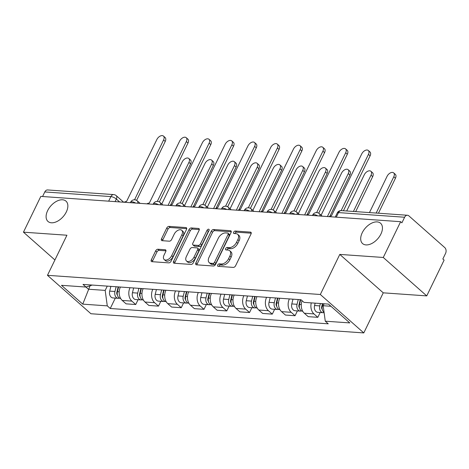 <?xml version="1.0" encoding="UTF-8"?>
<svg xmlns="http://www.w3.org/2000/svg" width="469" height="469" viewBox="0 0 469 469"><rect width="100%" height="100%" fill="white"/><g stroke="black" fill="none" stroke-linecap="round" stroke-linejoin="round"><path stroke-width="0.7" d="M217.692 265.026A1.46 0.879 -48.5 0 0 217.727 266.193A1.46 0.879 -48.5 0 0 218.097 266.333L233.31 267.406A2.081 1.255 -48.5 0 0 235.602 265.741L251.021 233.978A2.081 1.255 -48.5 0 0 250.968 232.319A2.081 1.255 -48.5 0 0 250.446 232.114L235.233 231.041A1.46 0.879 -48.5 0 0 233.626 232.208A1.46 0.879 -48.5 0 0 233.668 233.369A1.46 0.879 -48.5 0 0 234.031 233.515L236.001 233.65A6.66 4.016 -48.5 0 1 237.672 234.307A6.66 4.016 -48.5 0 1 237.842 239.618L236.558 242.268A6.66 4.016 -48.5 0 1 229.23 247.591L227.26 247.45A1.46 0.879 -48.5 0 0 225.659 248.617A1.46 0.879 -48.5 0 0 225.695 249.778A1.46 0.879 -48.5 0 0 226.064 249.924L228.034 250.059A6.66 4.016 -48.5 0 1 229.699 250.716A6.66 4.016 -48.5 0 1 229.874 256.033L228.591 258.677A6.66 4.016 -48.5 0 1 221.262 264L219.293 263.865A1.46 0.879 -48.5 0 0 217.692 265.026M229.699 250.716L230.971 251.835A6.66 4.016 -48.5 0 1 231.141 257.153L229.857 259.797A6.66 4.016 -48.5 0 1 222.529 265.12L220.559 264.985A1.46 0.879 -48.5 0 0 218.959 266.146A1.46 0.879 -48.5 0 0 218.859 266.386M251.255 233.199L236.499 232.161A1.46 0.879 -48.5 0 0 234.893 233.328A1.46 0.879 -48.5 0 0 234.799 233.568M237.672 234.307L238.938 235.426A6.66 4.016 -48.5 0 1 239.108 240.738L237.824 243.388A6.66 4.016 -48.5 0 1 230.496 248.711L228.532 248.576A1.46 0.879 -48.5 0 0 226.926 249.737A1.46 0.879 -48.5 0 0 226.832 249.977M66.317 211.947A13.572 8.184 -48.5 0 0 65.965 201.119A13.572 8.184 -48.5 0 0 47.639 210.634A13.572 8.184 -48.5 0 0 47.99 221.456A13.572 8.184 -48.5 0 0 66.317 211.947M380.904 234.066A13.572 8.184 -48.5 0 0 380.558 223.238A13.572 8.184 -48.5 0 0 362.232 232.753A13.572 8.184 -48.5 0 0 362.578 243.575A13.572 8.184 -48.5 0 0 380.904 234.066M157.93 249.238A2.081 1.255 -48.5 0 0 155.638 250.903L151.311 259.814A2.081 1.255 -48.5 0 0 151.364 261.473A2.081 1.255 -48.5 0 0 151.886 261.679L168.787 262.869A2.081 1.255 -48.5 0 0 171.079 261.204L186.504 229.441A2.081 1.255 -48.5 0 0 186.445 227.782A2.081 1.255 -48.5 0 0 185.923 227.576L169.028 226.386A2.081 1.255 -48.5 0 0 166.735 228.051L161.512 238.815A2.081 1.255 -48.5 0 0 161.565 240.474A2.081 1.255 -48.5 0 0 162.086 240.679L169.315 241.189A2.081 1.255 -48.5 0 0 171.607 239.524L174.198 234.189A5.569 3.359 -48.5 0 1 181.72 230.285A5.569 3.359 -48.5 0 1 181.861 234.729L171.707 255.634A5.569 3.359 -48.5 0 1 164.191 259.539A5.569 3.359 -48.5 0 1 164.044 255.095L165.739 251.613A2.081 1.255 -48.5 0 0 165.686 249.954A2.081 1.255 -48.5 0 0 165.164 249.748L157.93 249.238L159.196 250.358A2.081 1.255 -48.5 0 0 156.91 252.023L152.583 260.934A2.081 1.255 -48.5 0 0 152.349 261.714M339.791 254.409L383.255 292.832L426.743 295.892L383.273 257.469L339.791 254.409L320.327 294.497L47.469 275.315L66.932 235.227L23.45 232.173L40.821 196.394L400.643 221.696L401.91 222.816L404.618 217.241L338.518 212.592A4.239 1.419 -154.1 0 0 337.24 212.985L335.241 217.094M383.273 257.469L400.643 221.696M195.854 262.945A2.081 1.255 -48.5 0 0 195.907 264.604A2.081 1.255 -48.5 0 0 196.429 264.809L213.331 265.999A2.081 1.255 -48.5 0 0 215.623 264.334L231.041 232.571A2.081 1.255 -48.5 0 0 230.988 230.912A2.081 1.255 -48.5 0 0 230.467 230.707L213.565 229.517A2.081 1.255 -48.5 0 0 211.279 231.182L195.854 262.945L197.121 264.065A2.081 1.255 -48.5 0 0 196.892 264.844M191.059 264.434L174.157 263.244A2.081 1.255 -48.5 0 1 173.636 263.039A2.081 1.255 -48.5 0 1 173.583 261.38L189.007 229.617A2.081 1.255 -48.5 0 1 191.299 227.952L198.528 228.462A2.081 1.255 -48.5 0 1 199.049 228.667A2.081 1.255 -48.5 0 1 199.102 230.326L192.847 243.206A2.081 1.255 -48.5 0 0 192.906 244.871A2.081 1.255 -48.5 0 0 193.427 245.076L198.223 245.41A2.081 1.255 -48.5 0 0 200.515 243.745L207.022 230.338A1.46 0.879 -48.5 0 1 208.992 229.318A1.46 0.879 -48.5 0 1 209.027 230.478L193.351 262.769A2.081 1.255 -48.5 0 1 191.059 264.434M426.743 295.892L444.114 260.113L442.842 258.994L445.55 253.424A4.239 3.072 94 0 0 444.759 247.585L408.898 215.887A4.239 3.072 94 0 0 407.45 215.253A4.239 3.072 94 0 0 404.618 217.241M383.255 292.832L363.792 332.92L90.933 313.738L47.469 275.315M23.45 232.173L54.914 259.978M42.573 196.517L44.795 191.944A4.239 3.072 -86 0 1 47.627 189.951L113.727 194.6A4.239 3.072 94 0 0 110.895 196.593L44.795 191.944M302.118 300.723A9.755 7.064 94 0 0 304.328 313.233L313.96 313.913A9.755 7.064 -86 0 1 311.281 302.886M313.96 313.913L317.824 317.325L320.163 312.506M304.328 313.233L308.192 316.651L317.824 317.325M297.405 310.906L295.06 315.725L291.196 312.313A9.755 7.064 -86 0 1 289.367 298.923M279.735 298.243A9.755 7.064 94 0 0 281.564 311.633L285.433 315.051L295.06 315.725M274.641 309.306L272.296 314.124L268.432 310.713A9.755 7.064 -86 0 1 266.603 297.323M256.971 296.643A9.755 7.064 94 0 0 258.8 310.032L262.669 313.45L272.296 314.124M251.876 307.705L249.537 312.524L245.668 309.112A9.755 7.064 -86 0 1 243.839 295.722M234.213 295.042A9.755 7.064 94 0 0 236.042 308.432L239.905 311.85L249.537 312.524M229.118 306.105L226.773 310.924L222.91 307.512A9.755 7.064 -86 0 1 221.081 294.122M211.449 293.442A9.755 7.064 94 0 0 213.278 306.832L217.141 310.249L226.773 310.924M206.354 304.504L204.009 309.323L200.146 305.911A9.755 7.064 -86 0 1 198.317 292.521M188.685 291.841A9.755 7.064 94 0 0 190.514 305.231L194.383 308.649L204.009 309.323M183.59 302.904L181.251 307.723L177.382 304.311A9.755 7.064 -86 0 1 175.553 290.921M165.92 290.241A9.755 7.064 94 0 0 167.755 303.631L171.619 307.048L181.251 307.723M160.826 301.303L158.487 306.122L154.623 302.71A9.755 7.064 -86 0 1 152.788 289.32M143.162 288.64A9.755 7.064 94 0 0 144.991 302.03L148.855 305.448L158.487 306.122M138.068 299.703L135.723 304.522L131.859 301.11A9.755 7.064 -86 0 1 130.03 287.72M120.398 287.04A9.755 7.064 94 0 0 122.227 300.43L126.091 303.848L135.723 304.522M324.12 303.789L323.182 305.729L330.956 306.275M85.944 287.046L88.407 289.221L105.185 290.399L107.278 305.864L82.761 304.141L61.474 285.322L85.985 287.046L83.007 284.413L301.004 299.738L303.982 302.37L328.493 304.094L349.786 322.912L325.269 321.189L323.182 305.729M107.278 305.864L110.256 308.496L328.247 323.821L325.269 321.189M320.327 294.497L363.792 332.92M90.095 285.744L82.761 304.141M105.185 290.399L107.266 286.119M115.304 298.102L110.256 308.496M85.985 287.046L92.252 285.064M231.276 231.797L214.837 230.642A2.081 1.255 -48.5 0 0 212.545 232.302L197.121 264.065M212.955 263.42A1.46 0.879 -48.5 0 0 214.556 262.253L228.098 234.371A1.46 0.879 -48.5 0 0 228.057 233.21A1.46 0.879 -48.5 0 0 227.694 233.07L225.618 232.923A6.66 4.016 -48.5 0 0 218.29 238.246L209.039 257.305A6.66 4.016 -48.5 0 0 209.209 262.617A6.66 4.016 -48.5 0 0 210.88 263.273L212.955 263.42L214.222 264.539A1.46 0.879 -48.5 0 0 215.828 263.373L214.556 262.253M228.057 233.21L229.323 234.33A1.46 0.879 -48.5 0 1 229.364 235.491L215.828 263.373M209.209 262.617L210.475 263.736A6.66 4.016 -48.5 0 0 212.146 264.393L210.88 263.273M214.222 264.539L212.146 264.393M199.337 229.552L192.566 229.071A2.081 1.255 -48.5 0 0 190.273 230.736L174.849 262.499A2.081 1.255 -48.5 0 0 174.62 263.279M192.906 244.871L194.172 245.991A2.081 1.255 -48.5 0 0 194.694 246.196L199.489 246.53A2.081 1.255 -48.5 0 0 201.781 244.865L208.289 231.457L207.022 230.338M208.945 230.654A1.46 0.879 -48.5 0 0 208.289 231.457M186.357 256.572A5.569 3.359 -48.5 0 0 186.504 261.016A5.569 3.359 -48.5 0 0 194.019 257.112L197.601 249.748A2.081 1.255 -48.5 0 0 197.543 248.089A2.081 1.255 -48.5 0 0 197.021 247.884L192.226 247.544A2.081 1.255 -48.5 0 0 189.939 249.209L186.357 256.572M186.504 261.016L187.77 262.136A5.569 3.359 -48.5 0 0 195.292 258.231L194.019 257.112M197.543 248.089L198.815 249.209A2.081 1.255 -48.5 0 1 198.868 250.868L195.292 258.231M165.967 250.833L159.196 250.358M164.191 259.539L165.457 260.658A5.569 3.359 -48.5 0 0 172.973 256.754L171.707 255.634M181.72 230.285L182.986 231.405A5.569 3.359 -48.5 0 1 183.127 235.848L172.973 256.754M186.732 228.661L170.294 227.506A2.081 1.255 -48.5 0 0 168.002 229.171L162.778 239.935A2.081 1.255 -48.5 0 0 162.544 240.714M322.449 303.672L321.693 306.691A2.544 1.841 94 0 0 322.25 309.446M320.397 303.525L319.805 305.899A5.3 3.84 94 0 0 323.059 312.706A5.3 3.84 94 0 0 324.108 312.583M315.145 303.156L314.552 305.53A5.3 3.84 94 0 0 317.806 312.336L323.059 312.706M376.179 213.055L393.796 176.778A4.878 2.943 -48.5 0 0 393.673 172.885A4.878 2.943 -48.5 0 0 387.083 176.303L369.472 212.58M322.877 303.701L322.285 306.075A5.3 3.84 94 0 0 324.079 312.36M393.673 172.885L395.32 174.339A4.878 2.943 131.5 0 1 395.443 178.232L378.46 213.213M341.151 210.593L368.452 154.371A4.878 2.943 -48.5 0 0 368.323 150.485L369.971 151.938A4.878 2.943 131.5 0 1 370.1 155.831L343.431 210.751M368.323 150.485A4.878 2.943 -48.5 0 0 361.74 153.902L331.407 215.904A4.239 2.556 -48.5 0 0 329.05 216.66M300.283 299.691L298.929 305.09A2.544 1.841 94 0 0 299.492 307.846M298.231 299.544L297.041 304.299A5.3 3.84 94 0 0 300.301 311.105A5.3 3.84 94 0 0 301.561 310.912M292.978 299.175L291.788 303.93A5.3 3.84 94 0 0 295.048 310.736L300.301 311.105M300.383 299.697L300.166 300.142M353.421 211.455L371.032 175.177A4.878 2.943 -48.5 0 0 370.909 171.285A4.878 2.943 -48.5 0 0 364.325 174.703L346.708 210.98M300.711 299.72L299.521 304.475A5.3 3.84 94 0 0 302.745 311.281M370.909 171.285L372.556 172.739A4.878 2.943 131.5 0 1 372.679 176.631L355.695 211.613M277.519 298.091L276.165 303.49A2.544 1.841 94 0 0 276.728 306.245M275.467 297.944L274.277 302.698A5.3 3.84 94 0 0 277.537 309.505A5.3 3.84 94 0 0 278.797 309.311M270.214 297.575L269.024 302.329A5.3 3.84 94 0 0 272.284 309.135L277.537 309.505M277.625 298.096L277.408 298.542M327.409 216.543L348.274 173.577A4.878 2.943 -48.5 0 0 348.145 169.684A4.878 2.943 -48.5 0 0 341.561 173.102L321.113 215.207M277.947 298.12L276.757 302.874A5.3 3.84 94 0 0 279.987 309.681M348.145 169.684L349.792 171.138A4.878 2.943 131.5 0 1 349.921 175.031L329.936 216.186M316.645 212.592L345.688 152.771A4.878 2.943 -48.5 0 0 345.565 148.884L347.212 150.338A4.878 2.943 131.5 0 1 347.336 154.231L318.709 213.184M345.565 148.884A4.878 2.943 -48.5 0 0 338.976 152.302L308.643 214.304A4.239 2.556 -48.5 0 0 306.286 215.06M293.881 210.991L322.924 151.17A4.878 2.943 -48.5 0 0 322.801 147.284L324.448 148.737A4.878 2.943 131.5 0 1 324.571 152.63L295.945 211.583M322.801 147.284A4.878 2.943 -48.5 0 0 316.217 150.701L285.879 212.703A4.239 2.556 -48.5 0 0 283.528 213.459M254.755 296.49L253.401 301.889A2.544 1.841 94 0 0 253.964 304.645M252.709 296.344L251.513 301.098A5.3 3.84 94 0 0 254.773 307.904A5.3 3.84 94 0 0 256.033 307.711M247.456 295.974L246.26 300.729A5.3 3.84 94 0 0 249.52 307.535L254.773 307.904M254.86 296.496L254.644 296.941M304.645 214.943L325.509 171.976A4.878 2.943 -48.5 0 0 325.386 168.084A4.878 2.943 -48.5 0 0 318.797 171.502L298.354 213.606M255.189 296.519L253.993 301.274A5.3 3.84 94 0 0 257.223 308.08M325.386 168.084L327.034 169.538A4.878 2.943 131.5 0 1 327.157 173.43L307.172 214.585M231.997 294.89L230.642 300.289A2.544 1.841 94 0 0 231.199 303.044M229.945 294.743L228.755 299.498A5.3 3.84 94 0 0 232.014 306.304A5.3 3.84 94 0 0 233.269 306.11M224.692 294.374L223.502 299.128A5.3 3.84 94 0 0 226.762 305.935L232.014 306.304M232.096 294.895L231.879 295.341M281.881 213.342L302.745 170.376A4.878 2.943 -48.5 0 0 302.622 166.483A4.878 2.943 -48.5 0 0 296.033 169.901L275.59 212.006M232.425 294.919L231.235 299.673A5.3 3.84 94 0 0 234.459 306.48M302.622 166.483L304.27 167.937A4.878 2.943 131.5 0 1 304.393 171.83L284.413 212.985M209.233 293.289L207.878 298.689A2.544 1.841 94 0 0 208.441 301.444M207.181 293.143L205.991 297.897A5.3 3.84 94 0 0 209.25 304.703A5.3 3.84 94 0 0 210.511 304.51M201.928 292.773L200.738 297.528A5.3 3.84 94 0 0 203.997 304.334L209.25 304.703M209.332 293.295L209.115 293.741M259.117 211.742L279.987 168.776A4.878 2.943 -48.5 0 0 279.858 164.883A4.878 2.943 -48.5 0 0 273.275 168.301L252.826 210.405M209.661 293.318L208.471 298.073A5.3 3.84 94 0 0 211.695 304.879M279.858 164.883L281.506 166.343A4.878 2.943 131.5 0 1 281.635 170.229L261.649 211.384M271.117 209.391L300.166 149.57A4.878 2.943 -48.5 0 0 300.037 145.683L301.684 147.137A4.878 2.943 131.5 0 1 301.813 151.03L273.187 209.983M300.037 145.683A4.878 2.943 -48.5 0 0 293.453 149.101L263.115 211.103A4.239 2.556 -48.5 0 0 260.764 211.859M248.353 207.79L277.402 147.97A4.878 2.943 -48.5 0 0 277.279 144.083L278.926 145.537A4.878 2.943 131.5 0 1 279.049 149.429L250.423 208.383M277.279 144.083A4.878 2.943 -48.5 0 0 270.689 147.501L240.357 209.502A4.239 2.556 -48.5 0 0 238 210.259M225.595 206.19L254.638 146.369A4.878 2.943 -48.5 0 0 254.515 142.482L256.162 143.936A4.878 2.943 131.5 0 1 256.285 147.829L227.658 206.782M254.515 142.482A4.878 2.943 -48.5 0 0 247.925 145.9L217.593 207.902A4.239 2.556 -48.5 0 0 215.236 208.658M186.469 291.689L185.114 297.088A2.544 1.841 94 0 0 185.677 299.843M184.417 291.542L183.227 296.297A5.3 3.84 94 0 0 186.486 303.103A5.3 3.84 94 0 0 187.747 302.91M179.164 291.173L177.974 295.927A5.3 3.84 94 0 0 181.233 302.734L186.486 303.103M186.574 291.695L186.357 292.14M236.358 210.141L257.223 167.175A4.878 2.943 -48.5 0 0 257.094 163.282A4.878 2.943 -48.5 0 0 250.51 166.7L230.062 208.805M186.902 291.718L185.706 296.472A5.3 3.84 94 0 0 188.937 303.279M257.094 163.282L258.741 164.742A4.878 2.943 131.5 0 1 258.87 168.629L238.885 209.784M202.831 204.59L231.874 144.769A4.878 2.943 -48.5 0 0 231.75 140.882L233.398 142.336A4.878 2.943 131.5 0 1 233.527 146.228L204.894 205.182M231.75 140.882A4.878 2.943 -48.5 0 0 225.167 144.3L194.828 206.301A4.239 2.556 -48.5 0 0 192.478 207.058M163.704 290.088L162.35 295.488A2.544 1.841 94 0 0 162.913 298.243M161.658 289.942L160.462 294.696A5.3 3.84 94 0 0 163.722 301.503A5.3 3.84 94 0 0 164.982 301.309M156.406 289.572L155.21 294.327A5.3 3.84 94 0 0 158.469 301.133L163.722 301.503M163.81 290.094L163.593 290.54M213.594 208.541L234.459 165.575A4.878 2.943 -48.5 0 0 234.336 161.682A4.878 2.943 -48.5 0 0 227.746 165.1L207.304 207.204M164.138 290.118L162.948 294.872A5.3 3.84 94 0 0 166.173 301.678M234.336 161.682L235.983 163.142A4.878 2.943 131.5 0 1 236.106 167.028L216.121 208.183M180.067 202.989L209.115 143.168A4.878 2.943 -48.5 0 0 208.986 139.281L210.634 140.735A4.878 2.943 131.5 0 1 210.763 144.628L182.136 203.581M208.986 139.281A4.878 2.943 -48.5 0 0 202.403 142.699L172.07 204.701A4.239 2.556 -48.5 0 0 169.714 205.457M140.946 288.488L139.592 293.887A2.544 1.841 94 0 0 140.149 296.643M138.894 288.341L137.704 293.096A5.3 3.84 94 0 0 140.964 299.902A5.3 3.84 94 0 0 142.224 299.709M133.642 287.972L132.451 292.726A5.3 3.84 94 0 0 135.711 299.533L140.964 299.902M141.046 288.494L140.829 288.939M190.83 206.94L211.695 163.974A4.878 2.943 -48.5 0 0 211.572 160.081A4.878 2.943 -48.5 0 0 204.982 163.499L184.54 205.604M141.374 288.517L140.184 293.272A5.3 3.84 94 0 0 143.408 300.078M211.572 160.081L213.219 161.541A4.878 2.943 131.5 0 1 213.342 165.428L193.363 206.583M157.308 201.389L186.351 141.568A4.878 2.943 -48.5 0 0 186.228 137.681L187.876 139.135A4.878 2.943 131.5 0 1 187.999 143.027L159.372 201.981M186.228 137.681A4.878 2.943 -48.5 0 0 179.639 141.099L149.306 203.1A4.239 2.556 -48.5 0 0 146.949 203.857M118.182 286.887L116.828 292.287A2.544 1.841 94 0 0 117.391 295.042M116.13 286.741L114.94 291.495A5.3 3.84 94 0 0 118.2 298.302A5.3 3.84 94 0 0 119.46 298.108M110.877 286.371L109.687 291.126A5.3 3.84 94 0 0 112.947 297.932L118.2 298.302M118.282 286.893L118.071 287.339M168.072 205.34L188.937 162.374A4.878 2.943 -48.5 0 0 188.808 158.481A4.878 2.943 -48.5 0 0 182.224 161.899L161.776 204.003M118.61 286.917L117.42 291.671A5.3 3.84 94 0 0 120.65 298.477M188.808 158.481L190.455 159.941A4.878 2.943 131.5 0 1 190.584 163.828L170.599 204.982M134.544 199.788L163.587 139.967A4.878 2.943 -48.5 0 0 163.464 136.08L165.111 137.534A4.878 2.943 131.5 0 1 165.235 141.427L136.608 200.38M163.464 136.08A4.878 2.943 -48.5 0 0 156.875 139.498L126.542 201.5A4.239 2.556 -48.5 0 0 124.191 202.256M119.63 201.934L116.347 199.038A4.239 1.419 -154.1 0 0 110.895 196.593L108.673 201.166M115.093 201.617L116.347 199.038A4.239 2.556 131.5 0 0 116.236 195.655A4.239 4.239 0 0 0 113.727 194.6M144.991 302.03L154.623 302.71M167.755 303.631L177.382 304.311M190.514 305.231L200.146 305.911M213.278 306.832L222.91 307.512M236.042 308.432L245.668 309.112M258.8 310.032L268.432 310.713M281.564 311.633L291.196 312.313M122.227 300.43L131.859 301.11M317.771 215.869A4.239 1.419 -154.1 0 0 312.729 214.978L312.477 215.494M322.215 216.18L319.354 213.653A4.239 2.556 131.5 0 1 319.835 216.01M295.007 214.269A4.239 1.419 -154.1 0 0 289.965 213.377L289.713 213.893M272.243 212.668A4.239 1.419 -154.1 0 0 267.207 211.777L266.955 212.293M249.485 211.068A4.239 1.419 -154.1 0 0 244.443 210.176L244.191 210.692M226.72 209.467A4.239 1.419 -154.1 0 0 221.679 208.576L221.427 209.092M203.956 207.867A4.239 1.419 -154.1 0 0 198.915 206.976L198.663 207.491M181.192 206.266A4.239 1.419 -154.1 0 0 176.156 205.375L175.904 205.891M158.434 204.666A4.239 1.419 -154.1 0 0 153.392 203.775L153.14 204.291M135.67 203.065A4.239 1.419 -154.1 0 0 130.628 202.174L130.376 202.69M299.451 214.579L296.59 212.052A4.239 2.556 131.5 0 1 297.076 214.415M276.687 212.979L273.826 210.452A4.239 2.556 131.5 0 1 274.312 212.815M253.928 211.378L251.067 208.852A4.239 2.556 131.5 0 1 251.548 211.214M231.164 209.778L228.303 207.251A4.239 2.556 131.5 0 1 228.784 209.614M208.4 208.177L205.539 205.651A4.239 2.556 131.5 0 1 206.026 208.013M185.636 206.577L182.781 204.05A4.239 2.556 131.5 0 1 183.262 206.413M162.878 204.976L160.017 202.45A4.239 2.556 131.5 0 1 160.498 204.812M140.114 203.376L137.253 200.849A4.239 2.556 131.5 0 1 137.739 203.212M336.296 217.17L338.518 212.592A4.239 3.072 94 0 1 341.35 210.604A4.239 4.239 0 0 0 337.24 212.985M222.529 265.12L221.262 264M229.857 259.797L228.591 258.677M231.141 257.153L229.874 256.033M228.532 248.576L227.26 247.45M230.496 248.711L229.23 247.591M237.824 243.388L236.558 242.268M239.108 240.738L237.842 239.618M236.499 232.161L235.233 231.041M251.237 232.812L250.446 232.114M220.559 264.985L219.293 263.865M212.545 232.302L211.279 231.182M214.837 230.642L213.565 229.517M231.258 231.405L230.467 230.707M229.364 235.491L228.098 234.371M174.849 262.499L173.583 261.38M190.273 230.736L189.007 229.617M192.566 229.071L191.299 227.952M199.319 229.159L198.528 228.462M194.694 246.196L193.427 245.076M199.489 246.53L198.223 245.41M201.781 244.865L200.515 243.745M198.868 250.868L197.601 249.748M165.95 250.446L165.164 249.748M183.127 235.848L181.861 234.729M162.778 239.935L161.512 238.815M168.002 229.171L166.735 228.051M170.294 227.506L169.028 226.386M186.715 228.274L185.923 227.576M152.583 260.934L151.311 259.814M156.91 252.023L155.638 250.903M322.103 308.561L321.74 308.538M319.805 305.899L314.552 305.53M323.235 306.14L322.285 306.075M395.443 178.232L393.796 176.778M368.452 154.371L370.1 155.831M299.339 306.961L298.976 306.937M297.041 304.299L291.788 303.93M301.291 304.598L299.521 304.475M372.679 176.631L371.032 175.177M276.581 305.36L276.212 305.337M274.277 302.698L269.024 302.329M278.527 302.997L276.757 302.874M349.921 175.031L348.274 173.577M345.688 152.771L347.336 154.231M322.924 151.17L324.571 152.63M253.817 303.76L253.453 303.736M251.513 301.098L246.26 300.729M255.763 301.397L253.993 301.274M327.157 173.43L325.509 171.976M231.053 302.159L230.689 302.136M228.755 299.498L223.502 299.128M232.999 299.797L231.235 299.673M304.393 171.83L302.745 170.376M208.289 300.559L207.925 300.535M205.991 297.897L200.738 297.528M210.241 298.196L208.471 298.073M281.635 170.229L279.987 168.776M300.166 149.57L301.813 151.03M277.402 147.97L279.049 149.429M254.638 146.369L256.285 147.829M185.531 298.958L185.167 298.935M183.227 296.297L177.974 295.927M187.477 296.596L185.706 296.472M258.87 168.629L257.223 167.175M231.874 144.769L233.527 146.228M162.766 297.358L162.403 297.334M160.462 294.696L155.21 294.327M164.713 294.995L162.948 294.872M236.106 167.028L234.459 165.575M209.115 143.168L210.763 144.628M140.002 295.757L139.639 295.734M137.704 293.096L132.451 292.726M141.955 293.395L140.184 293.272M213.342 165.428L211.695 163.974M186.351 141.568L187.999 143.027M117.238 294.157L116.875 294.133M114.94 291.495L109.687 291.126M119.19 291.794L117.42 291.671M190.584 163.828L188.937 162.374M163.587 139.967L165.235 141.427M319.354 213.653A4.239 4.239 0 0 0 312.729 214.978M296.59 212.052A4.239 4.239 0 0 0 289.965 213.377M273.826 210.452A4.239 4.239 0 0 0 267.207 211.777M251.067 208.852A4.239 4.239 0 0 0 244.443 210.176M228.303 207.251A4.239 4.239 0 0 0 221.679 208.576M205.539 205.651A4.239 4.239 0 0 0 198.915 206.976M182.781 204.05A4.239 4.239 0 0 0 176.156 205.375M160.017 202.45A4.239 4.239 0 0 0 153.392 203.775M137.253 200.849A4.239 4.239 0 0 0 130.628 202.174M116.236 195.655L123.669 202.221M341.35 210.604L407.45 215.253"/></g></svg>
